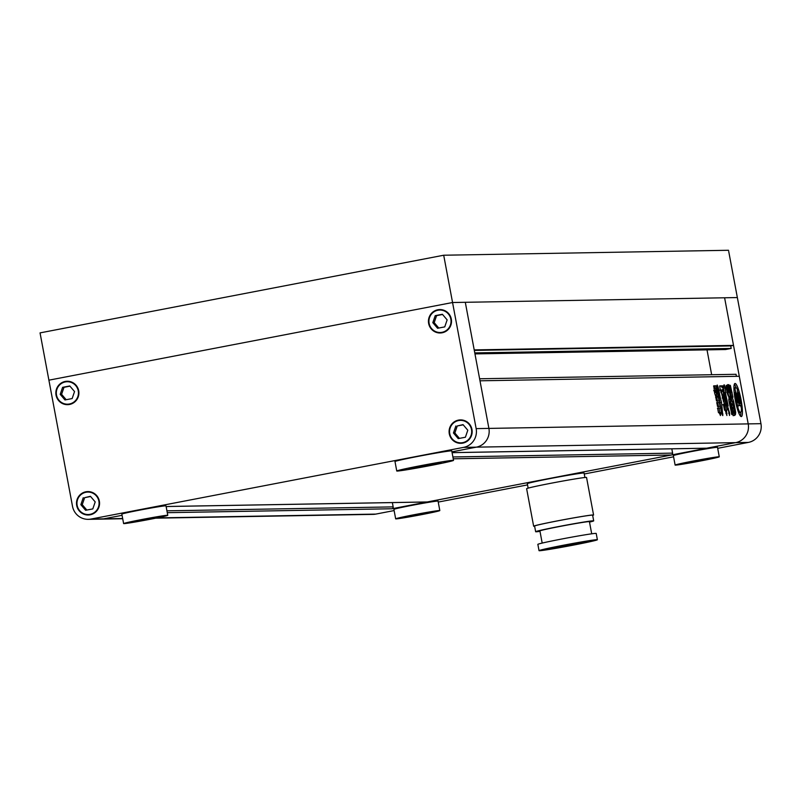 <?xml version="1.0" encoding="UTF-8"?>
<svg xmlns="http://www.w3.org/2000/svg" width="801" height="801" viewBox="0 0 801 801"><rect width="100%" height="100%" fill="white"/><g stroke="black" fill="none" stroke-linecap="round" stroke-linejoin="round"><path stroke-width="1.2" d="M90.603 496.51L84.646 497.661L82.243 504.65L86.828 510.057M83.264 497.681L80.851 504.68L85.617 510.287L92.796 508.915L95.199 501.917L90.433 496.3L84.646 497.661M77.156 505.391A11.234 11.064 -91 0 0 88.22 514.522A11.234 11.064 -91 0 0 98.893 501.206A11.234 11.064 -91 0 0 87.83 492.064A11.234 11.064 -91 0 0 77.156 505.391M82.243 504.65L80.851 504.68M92.395 492.465A11.234 11.064 -91 0 0 89.211 492.044L87.83 492.064M69.957 386.162L64 387.314L61.587 394.312L66.183 399.719M72.14 398.568L74.543 391.569L69.777 385.962L62.608 387.334L60.205 394.332L64.971 399.949L72.14 398.568M56.511 395.043A11.234 11.064 -91 0 0 67.574 404.185A11.234 11.064 -91 0 0 78.248 390.858A11.234 11.064 -91 0 0 67.184 381.727A11.234 11.064 -91 0 0 56.511 395.043M64 387.314L62.608 387.334M61.587 394.312L60.205 394.332M71.75 382.117A11.234 11.064 -91 0 0 68.566 381.697L67.184 381.727M442.563 314.483L436.595 315.634L434.192 322.623L438.778 328.04M444.745 326.888L447.148 319.889L442.382 314.272L435.213 315.654L432.81 322.653L437.576 328.27L444.745 326.888M429.116 323.364A11.234 11.064 -91 0 0 440.17 332.505A11.234 11.064 -91 0 0 450.843 319.178A11.234 11.064 -91 0 0 439.779 310.047A11.234 11.064 -91 0 0 429.116 323.364M436.595 315.634L435.213 315.654M434.192 322.623L432.81 322.653M444.345 310.438A11.234 11.064 -91 0 0 441.171 310.017L439.779 310.047M463.208 424.83L457.251 425.972L454.848 432.971L459.434 438.377M455.859 426.002L453.456 432.991L458.222 438.608L465.391 437.236L467.804 430.237L463.038 424.62L457.251 425.972M449.761 433.711A11.234 11.064 -91 0 0 460.825 442.843A11.234 11.064 -91 0 0 471.499 429.526A11.234 11.064 -91 0 0 460.435 420.385A11.234 11.064 -91 0 0 449.761 433.711M454.848 432.971L453.456 432.991M465.001 420.775A11.234 11.064 -91 0 0 461.817 420.365L460.435 420.385M141.236 519.969L141.356 520.62L158.238 517.035L137.482 520.69L133.146 521.862L141.356 520.62M153.812 517.706L153.902 518.207M167.769 515.313L165.997 505.862A22.458 0.661 169.4 0 0 160.811 506.402A22.458 0.661 169.4 0 0 136.29 510.788A22.458 0.661 169.4 0 0 121.842 514.122L123.614 523.584A22.458 0.661 169.4 0 0 128.811 523.033A22.458 0.661 169.4 0 0 153.321 518.648A22.458 0.661 169.4 0 0 167.769 515.313A22.458 0.661 169.4 0 0 162.573 515.864A22.458 0.661 169.4 0 0 138.062 520.25A22.458 0.661 169.4 0 0 123.614 523.584M419.414 466.352L419.574 467.193L441.281 462.588L414.588 467.283L409.011 468.795L419.574 467.193M435.584 463.439L435.704 464.089M453.536 460.375L451.764 450.913A28.876 0.841 169.4 0 0 445.086 451.614A28.876 0.841 169.4 0 0 413.566 457.261A28.876 0.841 169.4 0 0 394.993 461.536L396.755 470.998A28.876 0.841 169.4 0 0 403.434 470.297A28.876 0.841 169.4 0 0 434.953 464.66A28.876 0.841 169.4 0 0 453.536 460.375A28.876 0.841 169.4 0 0 446.858 461.076A28.876 0.841 169.4 0 0 415.339 466.713A28.876 0.841 169.4 0 0 396.755 470.998M440.17 332.505L441.561 332.475A11.234 11.064 -91 0 0 444.725 331.954M436.996 332.085A11.715 11.534 -91 0 0 440.87 332.946M440.47 309.566A11.715 11.534 -91 0 0 436.615 310.568M67.574 404.185L68.956 404.155A11.234 11.064 -91 0 0 72.12 403.634M64.39 403.764A11.715 11.534 -91 0 0 68.275 404.625M67.865 381.256A11.715 11.534 -91 0 0 64.01 382.247M88.22 514.522L89.602 514.502A11.234 11.064 -91 0 0 92.776 513.972M85.036 514.112A11.715 11.534 -91 0 0 88.921 514.973M88.511 491.594A11.715 11.534 -91 0 0 84.666 492.595M460.825 442.843L462.207 442.823A11.234 11.064 -91 0 0 465.371 442.292M457.641 442.432A11.715 11.534 -91 0 0 461.526 443.293M461.116 419.914A11.715 11.534 -91 0 0 457.271 420.915M392.36 502.587L393.161 506.893A1.602 1.582 89 0 1 391.909 508.765L735.628 442.643A16.04 15.8 -91 0 0 748.204 423.889L488.9 428.405L479.989 380.805L739.293 376.28L748.204 423.889A16.04 15.8 89 0 1 735.628 442.643L476.325 447.158L451.934 451.844L476.325 447.158L463.579 447.379A16.04 15.8 -91 0 0 476.154 428.625L488.9 428.405A16.04 15.8 89 0 1 476.325 447.158A16.04 15.8 -91 0 0 488.9 428.405L465.301 302.297L724.605 297.782L733.516 345.391L474.202 349.907L465.301 302.297L452.555 302.518L48.901 380.175L452.555 302.518L443.704 255.229L40.05 332.886L72.501 506.282A16.04 15.8 -91 0 0 90.974 519.058L103.719 518.838A16.04 15.8 89 0 1 101.046 519.118A16.04 15.8 -91 0 0 103.719 518.838L122.062 515.313L103.719 518.838L122.663 518.507M428.645 323.454A11.715 11.534 -91 0 0 440.18 332.986A11.715 11.534 -91 0 0 451.313 319.088A11.715 11.534 -91 0 0 439.779 309.566A11.715 11.534 -91 0 0 428.645 323.454M56.04 395.133A11.715 11.534 -91 0 0 67.574 404.665A11.715 11.534 -91 0 0 78.708 390.768A11.715 11.534 -91 0 0 67.174 381.246A11.715 11.534 -91 0 0 56.04 395.133M76.696 505.481A11.715 11.534 -91 0 0 88.23 515.003A11.715 11.534 -91 0 0 99.354 501.116A11.715 11.534 -91 0 0 87.82 491.584A11.715 11.534 -91 0 0 76.696 505.481M449.291 433.792A11.715 11.534 -91 0 0 460.835 443.323A11.715 11.534 -91 0 0 471.959 429.436A11.715 11.534 -91 0 0 460.425 419.904A11.715 11.534 -91 0 0 449.291 433.792M463.579 447.379L90.974 519.058M443.704 255.229L728.499 250.272L737.351 297.561L452.555 302.518L476.154 428.625M167.729 506.502A1.602 1.582 -91 0 0 167.99 506.472L166.177 506.823M741.095 399.979A16.851 2.864 79.1 0 0 734.998 383.479A16.851 2.864 79.1 0 0 735.268 400.079A16.851 2.864 79.1 0 0 741.366 416.57A16.851 2.864 79.1 0 0 741.095 399.979M737.691 392.34A16.851 2.864 79.1 0 0 737.531 391.779M736.149 387.664A16.851 2.864 79.1 0 0 734.347 384.27M736.87 398.818L736.89 399.088A6.959 1.181 79.1 0 1 737.22 395.213L739.173 405.646L736.55 405.917M735.018 392.26A12.676 2.153 79.1 0 0 735.989 400.059A12.676 2.153 79.1 0 0 737.22 405.476A5.317 0.901 79.1 0 0 736.9 403.324L735.989 398.437A4.646 0.791 79.1 0 1 735.718 394.112A4.476 0.761 79.1 0 1 735.018 392.26L734.167 392.42M718.297 396.986L719.038 400.961L716.495 401.001L715.754 397.026L718.297 396.986L716.745 397.276L717.486 401.251M719.498 413.536L720.64 413.326L720.439 415.569L719.248 412.635L718.457 412.645L717.606 408.059L720.63 408.009L721.491 412.595L720.59 412.605L720.64 413.326L720.59 412.605L719.028 412.905M727.719 387.434L728.59 387.273L730.692 398.487L730.232 403.674L731.884 414.608L728.99 401.371L729.26 396.325L728.369 396.345L727.398 393.732L726.147 387.043L726.267 385.281L727.138 387.033L728.329 391.949L727.698 387.284C727.328 383.709 727.628 383.699 728.59 387.273C727.628 383.699 727.328 383.709 727.698 387.284M728.61 399.799L730.202 399.499M733.035 403.734L734.717 415.439L733.175 415.469L732.144 412.715L730.462 403.774L730.462 401.081L732.024 401.051L733.035 403.734L731.814 403.964M720.309 397.797L718.217 387.354L717.205 385.021L717.155 387.374L722.001 414.367L722.812 415.609L721.521 402.452L720.309 397.797L719.158 398.027M729.531 415.509L729.641 413.106L727.688 406.798L729.531 415.509M723.854 404.225L725.636 404.405L724.625 395.704L723.213 390.658L724.224 404.465L723.403 404.485L724.494 410.122L725.185 410.112L726.897 415.519L726.467 410.052L727.178 410.032M725.636 404.405L727.138 410.042M725.446 410.983L726.507 410.773L726.467 410.052L725.295 410.272M722.692 404.765L723.253 404.655M723.313 397.777L723.603 401.872L721.09 391.178L723.313 397.777L722.152 397.997M728.82 387.394L729.731 387.213L730.762 391.659L730.322 385.271L732.975 397.226L731.553 396.425L731.824 397.857L732.424 397.847L733.656 401.451L735.698 412.405L735.418 414.738L733.225 403.484L730.902 398.518L728.8 387.233C728.469 383.779 728.78 383.769 729.731 387.213C728.78 383.769 728.469 383.779 728.8 387.233M730.762 391.659L729.671 391.929M719.709 385.902L720.479 391.128L720.83 389.857L721.741 391.409L722.752 391.389L722.943 389.306L724.695 393.641L727.148 405.987M724.755 394.022L725.626 393.852L725.215 387.844C724.354 384.44 723.914 383.999 723.914 386.513L723.453 386.973L722.802 385.842L719.749 385.892M724.084 384.75L723.453 386.973L721.901 387.273L721.25 386.132L722.802 385.842M725.626 393.852L728.169 405.967M720.079 406.467L717.536 406.518L716.795 402.543L719.328 402.492L720.079 406.467M716.104 385.802L718.046 396.205L715.693 396.245L714.672 393.291L713.751 385.842L716.104 385.802L714.552 386.102L715.563 389.066L717.115 388.765M717.686 448.32L748.374 442.412L735.628 442.643L706.752 448.19A1.602 1.582 89 0 1 706.222 448.2M479.609 378.763L736.029 374.297L736.409 376.33M707.013 349.857L711.658 374.728M474.773 352.911L731.193 348.445L725.606 349.526A0.961 0.951 89 0 1 725.285 349.526M474.302 350.397L730.722 345.922L731.193 348.445M733.516 345.391L730.722 345.922M156.986 517.907L363.023 514.322A16.04 15.8 89 0 1 360.36 514.602A16.04 15.8 -91 0 0 363.023 514.322L375.769 514.102L394.122 510.567M671.809 448.83L672.61 453.126A1.602 1.582 89 0 1 671.358 455.008L427.303 501.957A1.602 1.582 89 0 1 426.763 501.967M727.518 408.48L728.369 408.32M728.68 413.296L729.641 413.106M724.334 404.135L725.406 403.924M724.084 404.705L726.086 404.405M725.586 410.342L724.535 404.695M725.926 413.486L726.978 413.286M720.87 392.61L721.691 392.45M719.839 401.701L719.538 400.079M721.971 414.207L722.913 414.017M718.988 397.116L720.009 396.926M731.724 405.296L732.104 407.349L730.582 407.639M732.354 408.67L732.735 410.723M732.985 412.034L733.155 412.966L734.707 412.665M733.165 415.739L733.155 412.966M730.252 401.351L732.024 401.051M731.513 403.974L732.314 405.186L732.064 403.964L730.542 404.155M730.772 405.386L731.734 405.196M732.144 407.339L732.925 408.56L732.695 407.329L731.173 407.529M731.403 408.75L732.364 408.57M732.044 412.215L733.566 411.924L732.775 410.713L733.556 411.924L732.014 412.225M731.804 410.893L732.775 410.713M732.034 412.125L732.995 411.934M731.483 404.024L730.472 401.341M731.503 396.435L730.522 392.61L732.074 392.31M730.552 396.615L731.553 396.425M730.822 398.057L731.824 397.857M731.603 399.479L730.872 398.147L732.424 397.847M734.928 412.555L735.698 412.405M727.879 392.029L728.68 396.335M728.96 397.837L729.14 398.778L730.692 398.487M729.19 399.789L729.14 398.778M728.73 399.779L730.122 399.509M729.451 403.824L730.232 403.674M731.413 413.897L732.124 413.757M728.68 397.897L729.521 397.737M725.586 387.334L727.138 387.033M726.908 391.158L727.879 390.968M721.631 391.268L722.772 391.048M721.2 390.237L722.943 389.306M719.578 386.162L721.25 386.132M723.914 390.948L723.663 388.145L725.215 387.844M725.866 400.43L726.817 400.24M725.966 400.961L727.018 400.76M725.966 400.991L727.198 400.76M726.797 405.126L726.066 401.511M719.348 412.845L720.57 412.615M717.456 408.33L720.63 408.009M719.939 412.895L719.078 408.31M716.635 402.813L719.328 402.492M718.517 406.768L717.776 402.793M715.593 397.296L716.745 397.276M715.563 389.066L715.814 390.407M716.174 392.34L716.394 393.531L717.946 393.231M716.495 396.505L716.394 393.531M716.655 392.24L715.103 392.54L716.655 392.24L716.314 390.407L715.223 390.427L715.593 392.26L716.655 392.24M714.522 392.47L715.593 392.26M714.542 392.55L715.103 392.54M713.551 386.122L714.552 386.102M736.479 405.616L737.22 405.476M737.15 408.12L737.971 407.959A12.676 2.153 79.1 0 0 740.575 412.475A12.676 2.153 79.1 0 0 741.356 407.899A8.621 1.472 79.1 0 1 740.635 405.626L739.293 405.646L737.341 395.213A6.959 1.181 79.1 0 1 739.113 399.048L739.093 400.57L738.502 398.698L739.203 402.392L739.924 402.382L738.983 397.656A9.642 1.642 79.1 0 0 737.381 394.202A7.65 1.302 79.1 0 0 737.3 389.316A12.676 2.153 79.1 0 0 735.789 387.574A12.676 2.153 79.1 0 0 735.058 389.356A7.65 1.302 79.1 0 0 736.81 394.212A9.642 1.642 79.1 0 0 736.499 397.696L737.331 402.432L738.051 402.412L737.361 398.718M738.702 402.492L739.203 402.392M738.722 402.613L739.924 402.382M735.789 387.574L734.237 387.874A12.676 2.153 79.1 0 0 733.936 388.095M733.966 389.566L735.058 389.356M734.116 391.879A7.65 1.302 79.1 0 0 734.287 392.4M735.648 394.432L736.81 394.212M736.76 402.543L737.331 402.432M736.78 402.663L738.051 402.412M737 402.623L737.581 405.717M737.971 407.959A8.621 1.472 79.1 0 0 737.831 405.666M738.662 412.685A12.676 2.153 79.1 0 0 739.023 412.775L740.575 412.475M739.974 405.636L741.165 405.406A12.676 2.153 79.1 0 0 738.432 392.2L737.551 392.37M737.431 394.252L738.422 394.062A4.476 0.761 79.1 0 0 738.432 392.2M739.193 398.477L739.764 398.367A4.646 0.791 79.1 0 0 738.422 394.062M739.764 398.367L740.685 403.263A5.317 0.901 79.1 0 0 741.165 405.406M738.943 402.573L739.133 403.564A5.317 0.901 79.1 0 0 739.593 405.636M740.464 416.079A16.851 2.864 79.1 0 0 740.875 412.255M675.463 465.131A22.458 0.661 -10.6 0 1 675.123 465.081A22.458 0.661 -10.6 0 1 695.188 460.655A22.458 0.661 -10.6 0 1 718.938 456.76A22.458 0.661 -10.6 0 1 719.278 456.81A22.458 0.661 -10.6 0 1 699.203 461.236A22.458 0.661 -10.6 0 1 675.463 465.131M719.278 456.81L717.506 447.358A22.458 0.661 169.4 0 0 717.165 447.308A22.458 0.661 169.4 0 0 693.416 451.193A22.458 0.661 169.4 0 0 673.351 455.619L675.123 465.081M396.014 518.888A22.458 0.661 -10.6 0 1 395.664 518.838A22.458 0.661 -10.6 0 1 415.739 514.412A22.458 0.661 -10.6 0 1 439.479 510.527A22.458 0.661 -10.6 0 1 439.819 510.577A22.458 0.661 -10.6 0 1 419.754 514.993A22.458 0.661 -10.6 0 1 396.014 518.888M439.819 510.577L438.057 501.116A22.458 0.661 169.4 0 0 437.706 501.066A22.458 0.661 169.4 0 0 413.967 504.96A22.458 0.661 169.4 0 0 393.902 509.376L395.664 518.838M438.237 502.077L527.539 484.895M584.259 473.992L673.571 456.81M528.149 488.129L527.318 483.684A28.876 0.841 -10.6 0 1 553.121 477.997A28.876 0.841 -10.6 0 1 583.649 472.99A28.876 0.841 -10.6 0 1 584.089 473.061L584.92 477.506M549.576 548.785A19.254 0.561 169.4 0 0 569.932 545.451A19.254 0.561 169.4 0 0 587.133 541.666A19.254 0.561 169.4 0 0 586.843 541.616A19.254 0.561 169.4 0 0 566.487 544.96A19.254 0.561 169.4 0 0 549.286 548.745A19.254 0.561 169.4 0 0 549.576 548.785M597.386 539.744L596.204 533.436A29.677 0.871 169.4 0 0 595.754 533.376A29.677 0.871 169.4 0 0 564.375 538.512A29.677 0.871 169.4 0 0 537.851 544.36L539.033 550.667A29.677 0.871 169.4 0 0 539.484 550.728A29.677 0.871 169.4 0 0 570.863 545.591A29.677 0.871 169.4 0 0 597.386 539.744A29.677 0.871 169.4 0 0 596.935 539.684A29.677 0.871 169.4 0 0 565.556 544.82A29.677 0.871 169.4 0 0 539.033 550.667M591.709 533.816L589.426 521.651A25.191 0.741 169.4 0 0 589.045 521.601A25.191 0.741 169.4 0 0 562.422 525.967A25.191 0.741 169.4 0 0 539.914 530.923L542.187 543.078M589.516 522.102A29.517 0.861 169.4 0 0 593.691 520.86L592.62 515.183A29.517 0.861 169.4 0 0 592.169 515.123A29.517 0.861 169.4 0 0 560.97 520.229A29.517 0.861 169.4 0 0 534.587 526.047L535.649 531.724A29.517 0.861 169.4 0 0 536.099 531.784A29.517 0.861 169.4 0 0 539.994 531.363M593.691 520.86A29.517 0.861 169.4 0 0 593.241 520.79A29.517 0.861 169.4 0 0 562.032 525.907A29.517 0.861 169.4 0 0 535.649 531.724M592.67 515.403A30.488 0.891 169.4 0 0 593.571 515.003L586.552 477.486A30.488 0.891 169.4 0 0 586.082 477.426A30.488 0.891 169.4 0 0 553.861 482.703A30.488 0.891 169.4 0 0 526.627 488.7L533.646 526.217A30.488 0.891 169.4 0 0 534.107 526.287A30.488 0.891 169.4 0 0 534.627 526.267M593.571 515.003A30.488 0.891 169.4 0 0 593.1 514.943A30.488 0.891 169.4 0 0 560.88 520.219A30.488 0.891 169.4 0 0 533.646 526.217M760.95 423.669L737.351 297.561L724.605 297.782L748.204 423.889L760.95 423.669A16.04 15.8 89 0 1 748.374 442.412M375.769 514.102A16.04 15.8 89 0 1 373.106 514.372L155.744 518.167M413.406 515.884L405.196 517.126L409.531 515.944L430.297 512.29L413.406 515.884L413.286 515.223M425.962 513.461L425.862 512.96M701.536 459.774L709.746 458.532L705.411 459.704L684.645 463.358L701.536 459.774M692.865 462.117L692.745 461.466M705.411 459.704L705.321 459.203M452.084 452.635L706.752 448.19M725.446 349.536L474.953 353.902L725.606 349.526M167.279 512.68L391.909 508.765M166.928 510.828L393.161 506.893M167.99 506.472L427.303 501.957M453.236 458.803L671.358 455.008M452.895 456.96L672.61 453.126M723.413 395.934L724.625 395.704M720.039 402.743L721.521 402.452M717.195 387.544L718.217 387.354M732.805 401.621L733.656 401.451M724.474 392.67L725.496 392.48M714.182 390.628L715.213 390.427M735.879 397.817L736.499 397.696M736.019 398.608L736.6 398.498M739.133 403.564L740.685 403.263M122.713 518.738L88.3 519.338M452.084 452.655L706.492 448.22M167.86 506.502L427.033 501.987M724.905 410.352L726.467 410.052M729.21 392.5L730.762 392.2M726.777 392.24L728.329 391.949M720.83 389.857L719.278 390.157M722.252 387.944L723.804 387.654M715.223 390.427L713.671 390.718"/></g></svg>
